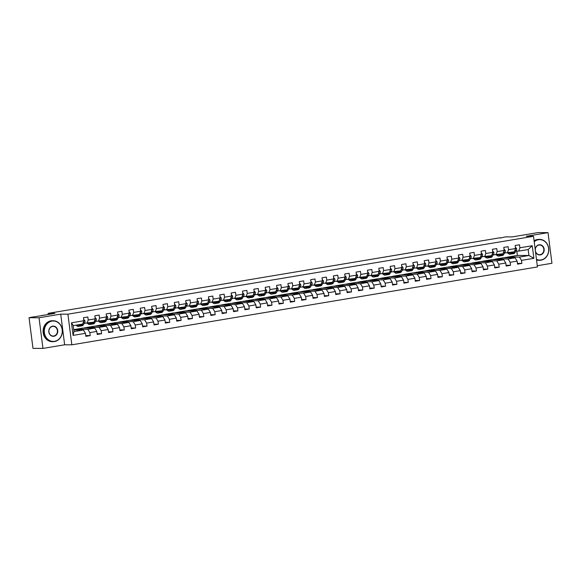 <?xml version="1.0" encoding="UTF-8"?>
<svg xmlns="http://www.w3.org/2000/svg" width="581" height="581" viewBox="0 0 581 581"><rect width="100%" height="100%" fill="white"/><g stroke="black" fill="none" stroke-linecap="round" stroke-linejoin="round"><path stroke-width="0.87" d="M537.28 265.735L551.95 263.28L548.021 232.64L538.05 232.582L512.195 236.91L505.412 236.874L500.357 238.065M71.833 344.823L537.432 266.948L533.511 236.3L67.912 314.176L71.833 344.823L64.651 344.787L60.729 314.139L39.029 317.771L42.95 348.418L64.651 344.787M42.95 348.418L32.979 348.36L29.05 317.72L54.897 313.399L48.114 313.362L48.259 314.51M39.029 317.771L29.05 317.72M504.025 257.746L517.366 255.429L528.942 255.487L528.18 249.525L518.71 251.108L519.886 247.804L519.494 244.783L515.129 245.509L515.514 248.53L508.52 249.699L508.135 246.678L503.763 247.412L504.155 250.433L497.162 251.602L496.777 248.581L492.405 249.307L492.797 252.336L485.803 253.505L485.418 250.476L481.046 251.21L481.431 254.231L474.445 255.4L474.06 252.379L469.688 253.113L470.073 256.134L463.086 257.303L462.694 254.282L458.329 255.008L458.714 258.037L451.727 259.206L451.335 256.177L446.971 256.911L447.355 259.932L440.362 261.101L439.977 258.08L435.612 258.814L435.997 261.835L429.003 263.004L428.618 259.983L424.246 260.709L424.638 263.73L417.645 264.9L417.26 261.878L412.888 262.612L413.28 265.633L406.286 266.802L405.901 263.781L401.529 264.508L401.914 267.536L394.927 268.705L394.543 265.677L390.171 266.41L390.555 269.431L383.569 270.601L383.177 267.58L378.812 268.313L379.197 271.334L372.21 272.504L371.818 269.482L367.453 270.209L367.838 273.237L360.845 274.406L360.46 271.378L356.095 272.111L356.48 275.133L349.486 276.302L349.101 273.281L344.729 274.014L345.121 277.035L338.127 278.205L337.743 275.183L333.371 275.91L333.763 278.931L326.769 280.1L326.384 277.079L322.012 277.812L322.397 280.834L315.41 282.003L315.025 278.982L310.653 279.708L311.038 282.736L304.052 283.906L303.66 280.877L299.295 281.611L299.68 284.632L292.693 285.801L292.301 282.78L287.936 283.513L288.321 286.535L281.327 287.704L280.943 284.683L276.578 285.409L276.963 288.43L269.969 289.599L269.584 286.578L265.212 287.312L265.604 290.333L258.61 291.502L258.225 288.481L253.853 289.207L254.246 292.236L247.252 293.405L246.867 290.377L242.495 291.11L242.88 294.131L235.893 295.301L235.508 292.279L231.136 293.013L231.521 296.034L224.535 297.203L224.143 294.182L219.778 294.908L220.163 297.937L213.176 299.106L212.784 296.078L208.419 296.811L208.804 299.832L201.81 301.002L201.425 297.98L197.061 298.714L197.446 301.735L190.452 302.904L190.067 299.883L185.695 300.609L186.087 303.631L179.093 304.8L178.708 301.779L174.336 302.512L174.728 305.533L167.735 306.703L167.35 303.681L162.978 304.408L163.363 307.436L156.376 308.605L155.991 305.577L151.619 306.31L152.004 309.332L145.018 310.501L144.625 307.48L140.261 308.213L140.646 311.234L133.659 312.404L133.267 309.382L128.902 310.109L129.287 313.137L122.293 314.306L121.908 311.278L117.544 312.012L117.928 315.033L110.935 316.202L110.55 313.181L106.178 313.914L106.57 316.935L99.576 318.105L99.191 315.084L94.819 315.81L95.211 318.831L88.218 320L87.833 316.979L83.461 317.713L83.846 320.734L71.47 322.804L73.083 335.397L73.976 331.584L83.439 330.001L73.765 329.95M519.886 247.804L532.261 245.734L533.874 258.32L521.498 260.39L521.883 263.411L517.417 263.389M73.083 335.397L85.458 333.32L85.85 336.348L90.215 335.615L89.83 332.593L96.824 331.424L97.209 334.445L101.581 333.712L101.188 330.691L108.182 329.521L108.567 332.543L112.939 331.816L112.547 328.795L119.541 327.626L119.926 330.647L124.298 329.914L123.906 326.892L130.899 325.723L131.284 328.744L135.656 328.018L135.271 324.99L142.258 323.82L142.65 326.849L147.015 326.115L146.63 323.094L153.616 321.925L154.009 324.946L158.373 324.213L157.988 321.191L164.975 320.022L165.367 323.043L169.732 322.317L169.347 319.289L176.341 318.119L176.726 321.148L181.098 320.414L180.706 317.393L187.699 316.224L188.084 319.245L192.456 318.511L192.064 315.49L199.058 314.321L199.443 317.342L203.815 316.616L203.423 313.595L210.416 312.425L210.801 315.447L215.173 314.713L214.788 311.692L221.775 310.523L222.167 313.544L226.532 312.818L226.147 309.789L233.134 308.62L233.526 311.648L237.89 310.915L237.506 307.894L244.492 306.724L244.884 309.746L249.249 309.012L248.864 305.991L255.858 304.822L256.243 307.843L260.615 307.117L260.223 304.088L267.216 302.926L267.601 305.947L271.973 305.214L271.581 302.193L278.575 301.023L278.96 304.045L283.332 303.311L282.947 300.29L289.934 299.121L290.318 302.149L294.69 301.416L294.306 298.394L301.292 297.225L301.684 300.246L306.049 299.513L305.664 296.492L312.651 295.322L313.043 298.344L317.408 297.617L317.023 294.589L324.009 293.42L324.401 296.448L328.766 295.714L328.381 292.693L335.375 291.524L335.76 294.545L340.132 293.812L339.74 290.79L346.734 289.621L347.118 292.642L351.49 291.916L351.098 288.895L358.092 287.726L358.477 290.747L362.849 290.013L362.464 286.992L369.451 285.823L369.836 288.844L374.208 288.118L373.823 285.089L380.809 283.92L381.201 286.949L385.566 286.215L385.181 283.194L392.168 282.025L392.56 285.046L396.925 284.312L396.54 281.291L403.534 280.122L403.918 283.143L408.283 282.417L407.898 279.388L414.892 278.219L415.277 281.248L419.649 280.514L419.257 277.493L426.251 276.324L426.636 279.345L431.008 278.611L430.615 275.59L437.609 274.421L437.994 277.442L442.366 276.716L441.981 273.695L448.968 272.525L449.353 275.547L453.725 274.813L453.34 271.792L460.326 270.623L460.718 273.644L465.083 272.917L464.698 269.889L471.685 268.72L472.077 271.748L476.442 271.015L476.057 267.994L483.051 266.824L483.436 269.845L487.8 269.112L487.415 266.091L494.409 264.921L494.794 267.943L499.166 267.216L498.774 264.188L505.768 263.019L506.153 266.047L510.525 265.314L510.133 262.292L517.126 261.123L517.511 264.144L521.883 263.411M48.114 313.362L500.314 237.723M515.514 248.53L514.345 251.834L504.577 252.996M503.531 257.739L515.107 257.804L508.114 258.973L496.544 258.908L503.531 257.739M507.351 253.004L508.52 249.699M517.126 261.123L515.107 257.804M510.133 262.292L508.114 258.973M504.155 250.433L502.979 253.737L493.218 254.892M492.172 259.642L503.749 259.7L496.755 260.869L485.179 260.811L492.172 259.642M495.992 254.906L497.162 251.602M505.768 263.019L503.749 259.7M498.774 264.188L496.755 260.869M492.797 252.336L491.62 255.64L481.852 256.795M480.814 261.544L492.383 261.603L485.396 262.772L473.82 262.714L480.814 261.544M484.634 256.809L485.803 253.505M494.409 264.921L492.383 261.603M487.415 266.091L485.396 262.772M481.431 254.231L480.262 257.536L470.494 258.69M469.455 263.44L481.024 263.498L474.038 264.667L462.461 264.609L469.455 263.44M473.275 258.705L474.445 255.4M483.051 266.824L481.024 263.498M476.057 267.994L474.038 264.667M470.073 256.134L468.903 259.438L459.135 260.593M458.097 265.343L469.666 265.401L462.679 266.57L451.103 266.512L458.097 265.343M461.91 260.608L463.086 257.303M471.685 268.72L469.666 265.401M464.698 269.889L462.679 266.57M458.714 258.037L457.545 261.341L447.777 262.496M446.731 267.238L458.307 267.304L451.314 268.473L439.744 268.407L446.731 267.238M450.551 262.51L451.727 259.206M460.326 270.623L458.307 267.304M453.34 271.792L451.314 268.473M447.355 259.932L446.186 263.237L436.418 264.391M435.372 269.141L446.949 269.199L439.955 270.368L428.386 270.31L435.372 269.141M439.192 264.406L440.362 261.101M448.968 272.525L446.949 269.199M441.981 273.695L439.955 270.368M435.997 261.835L434.828 265.139L425.06 266.294M424.014 271.044L435.59 271.102L428.596 272.271L417.027 272.213L424.014 271.044M427.834 266.309L429.003 263.004M437.609 274.421L435.59 271.102M430.615 275.59L428.596 272.271M424.638 263.73L423.462 267.035L413.701 268.19M412.655 272.939L424.232 273.005L417.238 274.174L405.661 274.109L412.655 272.939M416.475 268.204L417.645 264.9M426.251 276.324L424.232 273.005M419.257 277.493L417.238 274.174M413.28 265.633L412.103 268.938L402.335 270.092M401.297 274.842L412.866 274.9L405.879 276.069L394.303 276.011L401.297 274.842M405.117 270.107L406.286 266.802M414.892 278.219L412.866 274.9M407.898 279.388L405.879 276.069M401.914 267.536L400.745 270.84L390.977 271.995M389.938 276.745L401.507 276.803L394.521 277.972L382.944 277.914L389.938 276.745M393.758 272.01L394.927 268.705M403.534 280.122L401.507 276.803M396.54 281.291L394.521 277.972M390.555 269.431L389.386 272.736L379.618 273.891M378.58 278.64L390.149 278.698L383.162 279.868L371.586 279.81L378.58 278.64M382.392 273.905L383.569 270.601M392.168 282.025L390.149 278.698M385.181 283.194L383.162 279.868M379.197 271.334L378.028 274.639L368.26 275.793M367.214 280.543L378.79 280.601L371.796 281.77L360.227 281.712L367.214 280.543M371.034 275.808L372.21 272.504M380.809 283.92L378.79 280.601M373.823 285.089L371.796 281.77M367.838 273.237L366.669 276.541L356.901 277.696M355.855 282.439L367.432 282.504L360.438 283.673L348.869 283.608L355.855 282.439M359.675 277.711L360.845 274.406M369.451 285.823L367.432 282.504M362.464 286.992L360.438 283.673M356.48 275.133L355.311 278.437L345.542 279.592M344.497 284.341L356.073 284.399L349.079 285.569L337.51 285.511L344.497 284.341M348.317 279.606L349.486 276.302M358.092 287.726L356.073 284.399M351.098 288.895L349.079 285.569M345.121 277.035L343.945 280.34L334.184 281.495M333.138 286.244L344.715 286.302L337.721 287.472L326.144 287.413L333.138 286.244M336.958 281.509L338.127 278.205M346.734 289.621L344.715 286.302M339.74 290.79L337.721 287.472M333.763 278.931L332.586 282.235L322.818 283.39M321.78 288.14L333.349 288.198L326.362 289.367L314.786 289.309L321.78 288.14M325.6 283.405L326.769 280.1M335.375 291.524L333.349 288.198M328.381 292.693L326.362 289.367M322.397 280.834L321.228 284.138L311.46 285.293M310.421 290.042L321.99 290.101L315.004 291.27L303.427 291.212L310.421 290.042M314.241 285.307L315.41 282.003M324.009 293.42L321.99 290.101M317.023 294.589L315.004 291.27M311.038 282.736L309.869 286.041L300.101 287.196M299.062 291.945L310.632 292.003L303.645 293.173L292.069 293.115L299.062 291.945M302.875 287.21L304.052 283.906M312.651 295.322L310.632 292.003M305.664 296.492L303.645 293.173M299.68 284.632L298.511 287.936L288.742 289.091M287.697 293.841L299.273 293.899L292.279 295.068L280.71 295.01L287.697 293.841M291.517 289.106L292.693 285.801M301.292 297.225L299.273 293.899M294.306 298.394L292.279 295.068M288.321 286.535L287.152 289.839L277.384 290.994M276.338 295.744L287.915 295.802L280.921 296.971L269.352 296.913L276.338 295.744M280.158 291.008L281.327 287.704M289.934 299.121L287.915 295.802M282.947 300.29L280.921 296.971M276.963 288.43L275.793 291.742L266.025 292.897M264.98 297.639L276.556 297.704L269.562 298.874L257.993 298.808L264.98 297.639M268.8 292.911L269.969 289.599M278.575 301.023L276.556 297.704M271.581 302.193L269.562 298.874M265.604 290.333L264.428 293.637L254.66 294.792M253.621 299.542L265.197 299.6L258.204 300.769L246.627 300.711L253.621 299.542M257.441 294.807L258.61 291.502M267.216 302.926L265.197 299.6M260.223 304.088L258.204 300.769M254.246 292.236L253.069 295.54L243.301 296.695M242.262 301.445L253.832 301.503L246.845 302.672L235.269 302.614L242.262 301.445M246.083 296.709L247.252 293.405M255.858 304.822L253.832 301.503M248.864 305.991L246.845 302.672M242.88 294.131L241.711 297.436L231.942 298.59M230.904 303.34L242.473 303.398L235.487 304.567L223.91 304.509L230.904 303.34M234.724 298.605L235.893 295.301M244.492 306.724L242.473 303.398M237.506 307.894L235.487 304.567M231.521 296.034L230.352 299.338L220.584 300.493M219.545 305.243L231.115 305.301L224.128 306.47L212.552 306.412L219.545 305.243M223.358 300.508L224.535 297.203M233.134 308.62L231.115 305.301M226.147 309.789L224.128 306.47M220.163 297.937L218.993 301.241L209.225 302.396M208.18 307.138L219.756 307.204L212.762 308.373L201.193 308.308L208.18 307.138M212 302.41L213.176 299.106M221.775 310.523L219.756 307.204M214.788 311.692L212.762 308.373M208.804 299.832L207.635 303.137L197.867 304.291M196.821 309.041L208.397 309.099L201.404 310.269L189.834 310.21L196.821 309.041M200.641 304.306L201.81 301.002M210.416 312.425L208.397 309.099M203.423 313.595L201.404 310.269M197.446 301.735L196.269 305.04L186.508 306.194M185.462 310.944L197.039 311.002L190.045 312.171L178.476 312.113L185.462 310.944M189.283 306.209L190.452 302.904M199.058 314.321L197.039 311.002M192.064 315.49L190.045 312.171M186.087 303.631L184.911 306.935L175.142 308.097M174.104 312.839L185.68 312.905L178.687 314.074L167.11 314.009L174.104 312.839M177.924 308.104L179.093 304.8M187.699 316.224L185.68 312.905M180.706 317.393L178.687 314.074M174.728 305.533L173.552 308.838L163.784 309.993M162.745 314.742L174.315 314.8L167.328 315.97L155.752 315.911L162.745 314.742M166.565 310.007L167.735 306.703M176.341 318.119L174.315 314.8M169.347 319.289L167.328 315.97M163.363 307.436L162.193 310.741L152.425 311.895M151.387 316.645L162.956 316.703L155.969 317.872L144.393 317.814L151.387 316.645M155.207 311.91L156.376 308.605M164.975 320.022L162.956 316.703M157.988 321.191L155.969 317.872M152.004 309.332L150.835 312.636L141.067 313.791M140.028 318.541L151.597 318.599L144.611 319.768L133.034 319.71L140.028 318.541M143.841 313.805L145.018 310.501M153.616 321.925L151.597 318.599M146.63 323.094L144.611 319.768M140.646 311.234L139.476 314.539L129.708 315.694M128.662 320.443L140.239 320.501L133.245 321.671L121.676 321.613L128.662 320.443M132.483 315.708L133.659 312.404M142.258 323.82L140.239 320.501M135.271 324.99L133.245 321.671M129.287 313.137L128.118 316.442L118.35 317.596M117.304 322.339L128.88 322.404L121.887 323.573L110.317 323.508L117.304 322.339M121.124 317.611L122.293 314.306M130.899 325.723L128.88 322.404M123.906 326.892L121.887 323.573M117.928 315.033L116.752 318.337L106.991 319.492M105.945 324.242L117.522 324.3L110.528 325.469L98.959 325.411L105.945 324.242M109.765 319.506L110.935 316.202M119.541 327.626L117.522 324.3M112.547 328.795L110.528 325.469M106.57 316.935L105.393 320.24L95.625 321.395M94.587 326.144L106.163 326.202L99.169 327.372L87.593 327.314L94.587 326.144M98.407 321.409L99.576 318.105M108.182 329.521L106.163 326.202M101.188 330.691L99.169 327.372M95.211 318.831L94.035 322.135L84.267 323.29M83.228 328.04L94.797 328.105L87.811 329.274L76.234 329.209L83.228 328.04M87.048 323.305L88.218 320M96.824 331.424L94.797 328.105M89.83 332.593L87.811 329.274M83.846 320.734L82.676 324.038L73.213 325.621L71.47 322.804M85.458 333.32L83.439 330.001M60.729 314.139L67.912 314.176M548.021 232.64L526.328 236.264L533.511 236.3M73.213 325.621L73.976 331.584M518.71 251.108L515.935 251.094M517.366 255.429L516.814 251.101M507.903 257.013L519.472 257.071L528.942 255.487L533.874 258.32M73.736 329.717L76.234 329.209M83.715 328.047L87.593 327.314M95.081 326.144L98.959 325.411M106.439 324.242L110.317 323.508M117.798 322.346L121.676 321.613M129.156 320.443L133.034 319.71M140.515 318.548L144.393 317.814M151.873 316.645L155.752 315.911M163.232 314.742L167.11 314.009M174.598 312.847L178.476 312.113M185.956 310.944L189.834 310.21M197.315 309.041L201.193 308.308M208.673 307.146L212.552 306.412M220.032 305.243L223.91 304.509M231.391 303.347L235.269 302.614M242.749 301.445L246.627 300.711M254.115 299.542L257.993 298.808M265.473 297.646L269.352 296.913M276.832 295.744L280.71 295.01M288.191 293.841L292.069 293.115M299.549 291.945L303.427 291.212M310.908 290.042L314.786 289.309M322.266 288.147L326.144 287.413M333.632 286.244L337.51 285.511M344.991 284.341L348.869 283.608M356.349 282.446L360.227 281.712M367.708 280.543L371.586 279.81M379.066 278.648L382.944 277.914M390.425 276.745L394.303 276.011M401.783 274.842L405.661 274.109M413.149 272.947L417.027 272.213M424.508 271.044L428.386 270.31M435.866 269.141L439.744 268.407M447.225 267.245L451.103 266.512M458.583 265.343L462.461 264.609M469.942 263.447L473.82 262.714M481.3 261.544L485.179 260.811M492.666 259.642L496.544 258.908M528.18 249.525L532.261 245.734M521.498 260.39L519.472 257.071M79.328 329.979L79.241 329.311L76.249 329.296M90.215 335.615L85.748 335.593M75.348 329.957L79.241 329.311M86.707 328.062L90.6 327.408L87.608 327.393M90.687 328.083L90.6 327.408M101.581 333.712L97.114 333.69M98.073 326.159L101.958 325.513L98.966 325.491M102.045 326.181L101.958 325.513M112.939 331.816L108.473 331.795M109.431 324.263L113.317 323.61L110.325 323.595M113.404 324.278L113.317 323.61M124.298 329.914L119.831 329.892M120.79 322.361L124.675 321.707L121.683 321.692M124.762 322.382L124.675 321.707M135.656 328.018L131.19 327.989M132.148 320.458L136.041 319.811L133.042 319.797M136.121 320.48L136.041 319.811M147.015 326.115L142.548 326.094M143.507 318.562L147.4 317.909L144.408 317.894M147.487 318.577L147.4 317.909M158.373 324.213L153.907 324.191M154.866 316.66L158.758 316.006L155.766 315.991M158.845 316.681L158.758 316.006M169.732 322.317L165.265 322.295M166.231 314.757L170.117 314.11L167.125 314.096M170.204 314.779L170.117 314.11M181.098 320.414L176.631 320.392M177.59 312.861L181.475 312.208L178.483 312.193M181.562 312.883L181.475 312.208M192.456 318.511L187.99 318.49M188.948 310.958L192.834 310.312L189.842 310.298M192.921 310.98L192.834 310.312M203.815 316.616L199.348 316.594M200.307 309.063L204.192 308.409L201.2 308.395M204.28 309.077L204.192 308.409M215.173 314.713L210.707 314.691M211.666 307.16L215.558 306.507L212.559 306.492M215.638 307.182L215.558 306.507M226.532 312.818L222.065 312.789M223.024 305.257L226.917 304.611L223.925 304.597M227.004 305.279L226.917 304.611M237.89 310.915L233.424 310.893M234.383 303.362L238.275 302.708L235.283 302.694M238.363 303.384L238.275 302.708M249.249 309.012L244.79 308.99M245.748 301.459L249.634 300.813L246.642 300.791M249.721 301.481L249.634 300.813M260.615 307.117L256.148 307.095M257.107 299.556L260.992 298.91L258 298.895M261.08 299.578L260.992 298.91M271.973 305.214L267.507 305.192M268.466 297.661L272.351 297.007L269.359 296.993M272.438 297.683L272.351 297.007M283.332 303.311L278.865 303.289M279.824 295.758L283.71 295.112L280.717 295.097M283.797 295.78L283.71 295.112M294.69 301.416L290.224 301.394M291.183 293.863L295.075 293.209L292.076 293.194M295.155 293.877L295.075 293.209M306.049 299.513L301.583 299.491M302.541 291.96L306.434 291.306L303.442 291.292M306.521 291.982L306.434 291.306M317.408 297.617L312.941 297.588M313.9 290.057L317.792 289.411L314.8 289.396M317.88 290.079L317.792 289.411M328.766 295.714L324.307 295.693M325.266 288.161L329.151 287.508L326.159 287.493M329.238 288.183L329.151 287.508M340.132 293.812L335.665 293.79M336.624 286.259L340.51 285.612L337.517 285.591M340.597 286.28L340.51 285.612M351.49 291.916L347.024 291.894M347.983 284.363L351.868 283.71L348.876 283.695M351.955 284.378L351.868 283.71M362.849 290.013L358.383 289.992M359.341 282.46L363.227 281.807L360.235 281.792M363.314 282.482L363.227 281.807M374.208 288.118L369.741 288.089M370.7 280.558L374.592 279.911L371.593 279.897M374.672 280.579L374.592 279.911M385.566 286.215L381.1 286.193M382.058 278.662L385.951 278.008L382.959 277.994M386.038 278.677L385.951 278.008M396.925 284.312L392.458 284.291M393.417 276.759L397.31 276.106L394.317 276.091M397.397 276.781L397.31 276.106M408.283 282.417L403.824 282.395M404.783 274.857L408.668 274.21L405.676 274.196M408.755 274.878L408.668 274.21M419.649 280.514L415.183 280.492M416.141 272.961L420.027 272.307L417.035 272.293M420.114 272.983L420.027 272.307M431.008 278.611L426.541 278.589M427.5 271.058L431.385 270.412L428.393 270.39M431.472 271.08L431.385 270.412M442.366 276.716L437.9 276.694M438.858 269.163L442.744 268.509L439.752 268.495M442.831 269.177L442.744 268.509M453.725 274.813L449.258 274.791M450.217 267.26L454.11 266.606L451.117 266.592M454.189 267.282L454.11 266.606M465.083 272.917L460.617 272.888M461.575 265.357L465.468 264.711L462.476 264.696M465.555 265.379L465.468 264.711M476.442 271.015L471.975 270.993M472.934 263.462L476.827 262.808L473.835 262.794M476.914 263.483L476.827 262.808M487.8 269.112L483.341 269.09M484.3 261.559L488.185 260.913L485.193 260.891M488.272 261.581L488.185 260.913M499.166 267.216L494.7 267.195M495.658 259.656L499.544 259.01L496.552 258.995M499.631 259.678L499.544 259.01M510.525 265.314L506.058 265.292M507.017 257.761L510.902 257.107L507.91 257.092M510.989 257.782L510.902 257.107M79.241 324.612A5.316 2.506 80.5 0 1 78.239 325.345A5.316 2.506 80.5 0 1 77.048 324.982M31.091 317.379L30.473 317.48M80.301 324.438L79.713 325.404A6.406 3.021 80.5 0 1 78.413 326.413A6.406 3.021 80.5 0 1 76.155 325.128M83.664 319.318L84.949 320.792A2.215 1.046 80.5 0 1 84.703 322.586L83.352 324.794A6.406 3.021 80.5 0 1 82.059 325.81L80.672 326.035A6.406 3.021 -99.5 0 0 81.972 325.026L82.56 324.06M34.737 316.768L30.459 317.379M81.689 324.205L81.093 325.171A6.406 3.021 80.5 0 1 79.8 326.188L78.413 326.413M78.428 324.75A5.316 2.506 -99.5 0 0 78.893 325.019M80.229 326.043A6.406 3.021 -99.5 0 0 80.672 326.035M82.822 323.632L83.315 322.818A2.215 1.046 -99.5 0 0 83.591 321.649L83.577 321.504M51.978 321.104A10.211 8.976 90.3 0 0 44.388 332.695A10.211 8.976 90.3 0 0 54.57 341.316A10.211 8.976 90.3 0 0 62.16 329.725A10.211 8.976 90.3 0 0 51.978 321.104M54.483 341.563A10.465 9.202 -89.7 0 1 53.103 341.672A10.465 9.202 -89.7 0 1 43.982 331.947A10.465 9.202 -89.7 0 1 51.825 320.857A10.465 9.202 -89.7 0 1 53.205 320.748A10.465 9.202 -89.7 0 1 62.334 330.473A10.465 9.202 -89.7 0 1 54.483 341.563M52.624 326.159A5.106 4.488 -89.7 0 1 57.715 330.466A5.106 4.488 -89.7 0 1 53.924 336.261A5.106 4.488 -89.7 0 1 48.833 331.954A5.106 4.488 -89.7 0 1 52.624 326.159M53.772 336.014A4.859 4.27 90.3 0 0 57.41 330.865A4.859 4.27 90.3 0 0 53.176 326.355A4.859 4.27 90.3 0 0 52.537 326.406A4.859 4.27 90.3 0 0 48.898 331.555A4.859 4.27 90.3 0 0 53.132 336.065A4.859 4.27 90.3 0 0 53.772 336.014M53.103 341.672L52.225 341.672A10.465 9.202 -89.7 0 1 43.103 331.947A10.465 9.202 -89.7 0 1 50.954 320.85A10.465 9.202 -89.7 0 1 52.334 320.741L53.205 320.748M536.466 259.38A10.211 8.976 90.3 0 0 540.991 259.954A10.211 8.976 90.3 0 0 548.58 248.363A10.211 8.976 90.3 0 0 538.405 239.75A10.211 8.976 90.3 0 0 534.208 241.776M534.164 241.398A10.465 9.202 -89.7 0 1 538.253 239.495A10.465 9.202 -89.7 0 1 539.633 239.387A10.465 9.202 -89.7 0 1 548.755 249.111A10.465 9.202 -89.7 0 1 540.904 260.201A10.465 9.202 -89.7 0 1 539.524 260.317A10.465 9.202 -89.7 0 1 536.51 259.722M535.217 249.619A5.106 4.488 -89.7 0 1 539.052 244.797A5.106 4.488 -89.7 0 1 544.143 249.111A5.106 4.488 -89.7 0 1 540.345 254.906A5.106 4.488 -89.7 0 1 535.457 251.537M540.192 254.652A4.859 4.27 90.3 0 0 543.838 249.51A4.859 4.27 90.3 0 0 539.604 244.993A4.859 4.27 90.3 0 0 538.965 245.044A4.859 4.27 90.3 0 0 535.319 250.193A4.859 4.27 90.3 0 0 539.553 254.703A4.859 4.27 90.3 0 0 540.192 254.652M539.524 260.317L538.645 260.31A10.465 9.202 -89.7 0 1 536.546 260.019M534.084 240.803A10.465 9.202 -89.7 0 1 537.374 239.495A10.465 9.202 -89.7 0 1 538.754 239.379L539.633 239.387M90.6 322.716A5.316 2.506 80.5 0 1 89.597 323.443A5.316 2.506 80.5 0 1 88.406 323.08M42.449 315.476L41.832 315.585M91.66 322.535L91.072 323.508A6.406 3.021 80.5 0 1 89.779 324.518A6.406 3.021 80.5 0 1 87.513 323.232M95.03 317.415L96.308 318.896A2.215 1.046 80.5 0 1 96.061 320.683L94.71 322.898A6.406 3.021 80.5 0 1 93.418 323.907L92.03 324.14A6.406 3.021 -99.5 0 0 93.33 323.13L93.919 322.157M46.095 314.873L41.817 315.476M93.047 322.302L92.459 323.276A6.406 3.021 80.5 0 1 91.159 324.285L89.779 324.518M89.794 322.847A5.316 2.506 -99.5 0 0 90.251 323.116M91.587 324.14A6.406 3.021 -99.5 0 0 92.03 324.14M94.18 321.729L94.674 320.915A2.215 1.046 -99.5 0 0 94.957 319.746L94.935 319.601M101.965 320.814A5.316 2.506 80.5 0 1 100.956 321.54A5.316 2.506 80.5 0 1 99.765 321.177M103.026 320.632L102.43 321.605A6.406 3.021 80.5 0 1 101.138 322.615A6.406 3.021 80.5 0 1 98.872 321.329M106.388 315.519L107.667 316.994A2.215 1.046 80.5 0 1 107.42 318.787L106.076 320.995A6.406 3.021 80.5 0 1 104.776 322.005L103.396 322.237A6.406 3.021 -99.5 0 0 104.689 321.228L105.277 320.254M104.406 320.407L103.817 321.373A6.406 3.021 80.5 0 1 102.517 322.382L101.138 322.615M101.152 320.952A5.316 2.506 -99.5 0 0 101.61 321.22M102.946 322.244A6.406 3.021 -99.5 0 0 103.396 322.237M105.539 319.833L106.032 319.02A2.215 1.046 -99.5 0 0 106.316 317.843L106.294 317.705M113.324 318.911A5.316 2.506 80.5 0 1 112.315 319.644A5.316 2.506 80.5 0 1 111.124 319.281M114.384 318.737L113.789 319.703A6.406 3.021 80.5 0 1 112.496 320.719A6.406 3.021 80.5 0 1 110.23 319.427M117.747 313.617L119.025 315.091A2.215 1.046 80.5 0 1 118.778 316.885L117.435 319.1A6.406 3.021 80.5 0 1 116.135 320.109L114.755 320.342A6.406 3.021 -99.5 0 0 116.047 319.325L116.643 318.359M115.764 318.504L115.176 319.477A6.406 3.021 80.5 0 1 113.876 320.487L112.496 320.719M112.511 319.049A5.316 2.506 -99.5 0 0 112.975 319.318M114.304 320.342A6.406 3.021 -99.5 0 0 114.755 320.342M116.897 317.93L117.398 317.117A2.215 1.046 -99.5 0 0 117.674 315.948L117.652 315.803M124.683 317.015A5.316 2.506 80.5 0 1 123.673 317.742A5.316 2.506 80.5 0 1 122.482 317.379M125.743 316.834L125.155 317.807A6.406 3.021 80.5 0 1 123.855 318.816A6.406 3.021 80.5 0 1 121.596 317.531M129.105 311.714L130.384 313.195A2.215 1.046 80.5 0 1 130.137 314.982L128.793 317.197A6.406 3.021 80.5 0 1 127.493 318.206L126.113 318.439A6.406 3.021 -99.5 0 0 127.406 317.429L128.002 316.456M127.123 316.601L126.535 317.575A6.406 3.021 80.5 0 1 125.242 318.584L123.855 318.816M123.869 317.146A5.316 2.506 -99.5 0 0 124.334 317.415M125.663 318.446A6.406 3.021 -99.5 0 0 126.113 318.439M128.263 316.028L128.757 315.214A2.215 1.046 -99.5 0 0 129.033 314.045L129.011 313.9M136.041 315.113A5.316 2.506 80.5 0 1 135.032 315.846A5.316 2.506 80.5 0 1 133.848 315.483M137.101 314.938L136.513 315.904A6.406 3.021 80.5 0 1 135.213 316.914A6.406 3.021 80.5 0 1 132.955 315.628M140.464 309.818L141.742 311.293A2.215 1.046 80.5 0 1 141.495 313.086L140.152 315.294A6.406 3.021 80.5 0 1 138.852 316.304L137.472 316.536A6.406 3.021 -99.5 0 0 138.772 315.527L139.36 314.561M138.489 314.706L137.893 315.672A6.406 3.021 80.5 0 1 136.6 316.681L135.213 316.914M135.228 315.251A5.316 2.506 -99.5 0 0 135.693 315.519M137.022 316.543A6.406 3.021 -99.5 0 0 137.472 316.536M139.622 314.132L140.115 313.319A2.215 1.046 -99.5 0 0 140.391 312.15L140.377 312.004M147.4 313.21A5.316 2.506 80.5 0 1 146.397 313.943A5.316 2.506 80.5 0 1 145.206 313.58M148.46 313.036L147.872 314.009A6.406 3.021 80.5 0 1 146.572 315.018A6.406 3.021 80.5 0 1 144.313 313.733M151.823 307.915L153.108 309.397A2.215 1.046 80.5 0 1 152.861 311.184L151.51 313.399A6.406 3.021 80.5 0 1 150.218 314.408L148.83 314.641A6.406 3.021 -99.5 0 0 150.13 313.631L150.719 312.658M149.847 312.803L149.252 313.776A6.406 3.021 80.5 0 1 147.959 314.786L146.572 315.018M146.586 313.348A5.316 2.506 -99.5 0 0 147.051 313.617M148.38 314.641A6.406 3.021 -99.5 0 0 148.83 314.641M150.98 312.229L151.474 311.416A2.215 1.046 -99.5 0 0 151.75 310.247L151.735 310.101M158.758 311.314A5.316 2.506 80.5 0 1 157.756 312.041A5.316 2.506 80.5 0 1 156.565 311.677M159.819 311.133L159.23 312.106A6.406 3.021 80.5 0 1 157.93 313.115A6.406 3.021 80.5 0 1 155.672 311.83M163.181 306.02L164.467 307.494A2.215 1.046 80.5 0 1 164.22 309.288L162.869 311.496A6.406 3.021 80.5 0 1 161.576 312.505L160.189 312.738A6.406 3.021 -99.5 0 0 161.489 311.728L162.077 310.755M161.206 310.9L160.617 311.874A6.406 3.021 80.5 0 1 159.317 312.883L157.93 313.115M157.945 311.452A5.316 2.506 -99.5 0 0 158.41 311.714M159.746 312.745A6.406 3.021 -99.5 0 0 160.189 312.738M162.339 310.334L162.833 309.513A2.215 1.046 -99.5 0 0 163.108 308.344L163.094 308.206M170.124 309.412A5.316 2.506 80.5 0 1 169.115 310.145A5.316 2.506 80.5 0 1 167.924 309.782M171.177 309.237L170.589 310.203A6.406 3.021 80.5 0 1 169.296 311.213A6.406 3.021 80.5 0 1 167.03 309.927M174.547 304.117L175.825 305.591A2.215 1.046 80.5 0 1 175.578 307.385L174.227 309.6A6.406 3.021 80.5 0 1 172.935 310.61L171.548 310.835A6.406 3.021 -99.5 0 0 172.847 309.826L173.436 308.86M172.564 309.005L171.976 309.978A6.406 3.021 80.5 0 1 170.676 310.988L169.296 311.213M169.311 309.55A5.316 2.506 -99.5 0 0 169.768 309.818M171.104 310.842A6.406 3.021 -99.5 0 0 171.548 310.835M173.697 308.431L174.191 307.618A2.215 1.046 -99.5 0 0 174.474 306.448L174.453 306.303M181.483 307.516A5.316 2.506 80.5 0 1 180.473 308.242A5.316 2.506 80.5 0 1 179.282 307.879M182.543 307.334L181.947 308.308A6.406 3.021 80.5 0 1 180.655 309.317A6.406 3.021 80.5 0 1 178.389 308.032M185.905 302.214L187.184 303.696A2.215 1.046 80.5 0 1 186.937 305.483L185.593 307.698A6.406 3.021 80.5 0 1 184.293 308.707L182.913 308.939A6.406 3.021 -99.5 0 0 184.206 307.93L184.794 306.957M183.923 307.102L183.335 308.075A6.406 3.021 80.5 0 1 182.035 309.085L180.655 309.317M180.669 307.647A5.316 2.506 -99.5 0 0 181.127 307.915M182.463 308.939A6.406 3.021 -99.5 0 0 182.913 308.939M185.056 306.528L185.55 305.715A2.215 1.046 -99.5 0 0 185.833 304.546L185.811 304.4M192.841 305.613A5.316 2.506 80.5 0 1 191.832 306.34A5.316 2.506 80.5 0 1 190.641 305.984M193.901 305.439L193.306 306.405A6.406 3.021 80.5 0 1 192.013 307.414A6.406 3.021 80.5 0 1 189.747 306.129M197.264 300.319L198.542 301.793A2.215 1.046 80.5 0 1 198.295 303.587L196.952 305.795A6.406 3.021 80.5 0 1 195.652 306.804L194.272 307.037A6.406 3.021 -99.5 0 0 195.565 306.027L196.16 305.061M195.281 305.207L194.693 306.172A6.406 3.021 80.5 0 1 193.393 307.182L192.013 307.414M192.028 305.751A5.316 2.506 -99.5 0 0 192.493 306.02M193.822 307.044A6.406 3.021 -99.5 0 0 194.272 307.037M196.414 304.633L196.915 303.819A2.215 1.046 -99.5 0 0 197.191 302.643L197.17 302.505M204.2 303.71A5.316 2.506 80.5 0 1 203.19 304.444A5.316 2.506 80.5 0 1 202.006 304.081M205.26 303.536L204.672 304.509A6.406 3.021 80.5 0 1 203.372 305.519A6.406 3.021 80.5 0 1 201.113 304.226M208.623 298.416L209.901 299.89A2.215 1.046 80.5 0 1 209.654 301.684L208.31 303.899A6.406 3.021 80.5 0 1 207.01 304.909L205.63 305.141A6.406 3.021 -99.5 0 0 206.923 304.132L207.519 303.159M206.64 303.304L206.052 304.277A6.406 3.021 80.5 0 1 204.759 305.286L203.372 305.519M203.386 303.848A5.316 2.506 -99.5 0 0 203.851 304.117M205.18 305.141A6.406 3.021 -99.5 0 0 205.63 305.141M207.78 302.73L208.274 301.917A2.215 1.046 -99.5 0 0 208.55 300.747L208.528 300.602M215.558 301.815A5.316 2.506 80.5 0 1 214.549 302.541A5.316 2.506 80.5 0 1 213.365 302.178M216.619 301.633L216.03 302.607A6.406 3.021 80.5 0 1 214.73 303.616A6.406 3.021 80.5 0 1 212.472 302.331M219.981 296.513L221.267 297.995A2.215 1.046 80.5 0 1 221.012 299.789L219.669 301.997A6.406 3.021 80.5 0 1 218.369 303.006L216.989 303.238A6.406 3.021 -99.5 0 0 218.289 302.229L218.877 301.256M218.006 301.401L217.41 302.374A6.406 3.021 80.5 0 1 216.117 303.384L214.73 303.616M214.745 301.946A5.316 2.506 -99.5 0 0 215.21 302.214M216.539 303.246A6.406 3.021 -99.5 0 0 216.989 303.238M219.139 300.827L219.633 300.014A2.215 1.046 -99.5 0 0 219.909 298.845L219.894 298.699M226.917 299.912A5.316 2.506 80.5 0 1 225.915 300.646A5.316 2.506 80.5 0 1 224.724 300.283M227.977 299.738L227.389 300.704A6.406 3.021 80.5 0 1 226.089 301.713A6.406 3.021 80.5 0 1 223.83 300.428M231.34 294.618L232.625 296.092A2.215 1.046 80.5 0 1 232.378 297.886L231.027 300.094A6.406 3.021 80.5 0 1 229.735 301.103L228.348 301.336A6.406 3.021 -99.5 0 0 229.648 300.326L230.236 299.36M229.364 299.505L228.769 300.471A6.406 3.021 80.5 0 1 227.476 301.481L226.089 301.713M226.103 300.05A5.316 2.506 -99.5 0 0 226.568 300.319M227.897 301.343A6.406 3.021 -99.5 0 0 228.348 301.336M230.497 298.932L230.991 298.118A2.215 1.046 -99.5 0 0 231.267 296.949L231.253 296.804M238.275 298.009A5.316 2.506 80.5 0 1 237.273 298.743A5.316 2.506 80.5 0 1 236.082 298.38M239.336 297.835L238.747 298.808A6.406 3.021 80.5 0 1 237.447 299.818A6.406 3.021 80.5 0 1 235.189 298.532M242.698 292.715L243.984 294.197A2.215 1.046 80.5 0 1 243.737 295.983L242.386 298.198A6.406 3.021 80.5 0 1 241.093 299.208L239.706 299.44A6.406 3.021 -99.5 0 0 241.006 298.431L241.594 297.457M240.723 297.603L240.135 298.576A6.406 3.021 80.5 0 1 238.835 299.585L237.447 299.818M237.462 298.147A5.316 2.506 -99.5 0 0 237.927 298.416M239.263 299.44A6.406 3.021 -99.5 0 0 239.706 299.44M241.856 297.029L242.35 296.216A2.215 1.046 -99.5 0 0 242.626 295.046L242.611 294.901M249.641 296.114A5.316 2.506 80.5 0 1 248.632 296.84A5.316 2.506 80.5 0 1 247.441 296.477M250.701 295.932L250.106 296.906A6.406 3.021 80.5 0 1 248.813 297.915A6.406 3.021 80.5 0 1 246.547 296.63M254.064 290.82L255.342 292.294A2.215 1.046 80.5 0 1 255.095 294.088L253.744 296.295A6.406 3.021 80.5 0 1 252.452 297.305L251.065 297.537A6.406 3.021 -99.5 0 0 252.365 296.528L252.953 295.555M252.081 295.707L251.493 296.673A6.406 3.021 80.5 0 1 250.193 297.683L248.813 297.915M248.828 296.252A5.316 2.506 -99.5 0 0 249.285 296.521M250.622 297.545A6.406 3.021 -99.5 0 0 251.065 297.537M253.214 295.133L253.708 294.32A2.215 1.046 -99.5 0 0 253.991 293.144L253.97 293.006M261 294.211A5.316 2.506 80.5 0 1 259.99 294.945A5.316 2.506 80.5 0 1 258.799 294.582M262.06 294.037L261.465 295.003A6.406 3.021 80.5 0 1 260.172 296.012A6.406 3.021 80.5 0 1 257.906 294.727M265.423 288.917L266.701 290.391A2.215 1.046 80.5 0 1 266.454 292.185L265.11 294.4A6.406 3.021 80.5 0 1 263.81 295.409L262.43 295.642A6.406 3.021 -99.5 0 0 263.723 294.625L264.311 293.659M263.44 293.804L262.852 294.778A6.406 3.021 80.5 0 1 261.552 295.787L260.172 296.012M260.186 294.349A5.316 2.506 -99.5 0 0 260.644 294.618M261.98 295.642A6.406 3.021 -99.5 0 0 262.43 295.642M264.573 293.231L265.067 292.417A2.215 1.046 -99.5 0 0 265.35 291.248L265.328 291.103M272.358 292.316A5.316 2.506 80.5 0 1 271.349 293.042A5.316 2.506 80.5 0 1 270.158 292.679M273.419 292.134L272.823 293.107A6.406 3.021 80.5 0 1 271.53 294.117A6.406 3.021 80.5 0 1 269.272 292.831M276.781 287.014L278.059 288.496A2.215 1.046 80.5 0 1 277.812 290.282L276.469 292.497A6.406 3.021 80.5 0 1 275.169 293.507L273.789 293.739A6.406 3.021 -99.5 0 0 275.082 292.73L275.677 291.756M274.798 291.902L274.21 292.875A6.406 3.021 80.5 0 1 272.91 293.884L271.53 294.117M271.545 292.446A5.316 2.506 -99.5 0 0 272.01 292.715M273.339 293.746A6.406 3.021 -99.5 0 0 273.789 293.739M275.931 291.328L276.433 290.515A2.215 1.046 -99.5 0 0 276.709 289.345L276.687 289.2M283.717 290.413A5.316 2.506 80.5 0 1 282.707 291.139A5.316 2.506 80.5 0 1 281.524 290.783M284.777 290.239L284.189 291.204A6.406 3.021 80.5 0 1 282.889 292.214A6.406 3.021 80.5 0 1 280.63 290.928M288.14 285.118L289.418 286.593A2.215 1.046 80.5 0 1 289.171 288.387L287.827 290.594A6.406 3.021 80.5 0 1 286.527 291.604L285.148 291.836A6.406 3.021 -99.5 0 0 286.44 290.827L287.036 289.861M286.157 290.006L285.569 290.972A6.406 3.021 80.5 0 1 284.276 291.982L282.889 292.214M282.903 290.551A5.316 2.506 -99.5 0 0 283.368 290.82M284.697 291.844A6.406 3.021 -99.5 0 0 285.148 291.836M287.297 289.432L287.791 288.619A2.215 1.046 -99.5 0 0 288.067 287.442L288.045 287.305M295.075 288.51A5.316 2.506 80.5 0 1 294.066 289.244A5.316 2.506 80.5 0 1 292.882 288.88M296.136 288.336L295.547 289.309A6.406 3.021 80.5 0 1 294.247 290.318A6.406 3.021 80.5 0 1 291.989 289.026M299.498 283.216L300.784 284.697A2.215 1.046 80.5 0 1 300.53 286.484L299.186 288.699A6.406 3.021 80.5 0 1 297.893 289.708L296.506 289.941A6.406 3.021 -99.5 0 0 297.806 288.931L298.394 287.958M297.523 288.103L296.927 289.077A6.406 3.021 80.5 0 1 295.635 290.086L294.247 290.318M294.262 288.648A5.316 2.506 -99.5 0 0 294.727 288.917M296.056 289.941A6.406 3.021 -99.5 0 0 296.506 289.941M298.656 287.53L299.15 286.716A2.215 1.046 -99.5 0 0 299.426 285.547L299.411 285.402M306.434 286.615A5.316 2.506 80.5 0 1 305.432 287.341A5.316 2.506 80.5 0 1 304.241 286.978M307.494 286.433L306.906 287.406A6.406 3.021 80.5 0 1 305.606 288.416A6.406 3.021 80.5 0 1 303.347 287.13M310.857 281.313L312.142 282.794A2.215 1.046 80.5 0 1 311.895 284.588L310.544 286.796A6.406 3.021 80.5 0 1 309.252 287.806L307.865 288.038A6.406 3.021 -99.5 0 0 309.165 287.029L309.753 286.055M308.881 286.201L308.286 287.174A6.406 3.021 80.5 0 1 306.993 288.183L305.606 288.416M305.621 286.745A5.316 2.506 -99.5 0 0 306.085 287.014M307.414 288.045A6.406 3.021 -99.5 0 0 307.865 288.038M310.014 285.627L310.508 284.813A2.215 1.046 -99.5 0 0 310.784 283.644L310.77 283.499M317.792 284.712A5.316 2.506 80.5 0 1 316.79 285.445A5.316 2.506 80.5 0 1 315.599 285.082M318.853 284.537L318.265 285.503A6.406 3.021 80.5 0 1 316.965 286.513A6.406 3.021 80.5 0 1 314.706 285.227M322.215 279.417L323.501 280.892A2.215 1.046 80.5 0 1 323.254 282.686L321.903 284.893A6.406 3.021 80.5 0 1 320.61 285.91L319.223 286.135A6.406 3.021 -99.5 0 0 320.523 285.126L321.111 284.16M320.24 284.305L319.652 285.271A6.406 3.021 80.5 0 1 318.352 286.288L316.965 286.513M316.979 284.85A5.316 2.506 -99.5 0 0 317.444 285.118M318.78 286.142A6.406 3.021 -99.5 0 0 319.223 286.135M321.373 283.731L321.867 282.918A2.215 1.046 -99.5 0 0 322.143 281.749L322.128 281.603M329.158 282.809A5.316 2.506 80.5 0 1 328.149 283.543A5.316 2.506 80.5 0 1 326.958 283.179M330.219 282.635L329.623 283.608A6.406 3.021 80.5 0 1 328.33 284.617A6.406 3.021 80.5 0 1 326.064 283.332M333.581 277.515L334.859 278.996A2.215 1.046 80.5 0 1 334.612 280.783L333.269 282.998A6.406 3.021 80.5 0 1 331.969 284.007L330.582 284.24A6.406 3.021 -99.5 0 0 331.882 283.23L332.47 282.257M331.598 282.402L331.01 283.375A6.406 3.021 80.5 0 1 329.71 284.385L328.33 284.617M328.345 282.947A5.316 2.506 -99.5 0 0 328.802 283.216M330.139 284.24A6.406 3.021 -99.5 0 0 330.582 284.24M332.731 281.829L333.225 281.015A2.215 1.046 -99.5 0 0 333.509 279.846L333.487 279.701M340.517 280.913A5.316 2.506 80.5 0 1 339.507 281.64A5.316 2.506 80.5 0 1 338.316 281.277M341.577 280.732L340.982 281.705A6.406 3.021 80.5 0 1 339.689 282.715A6.406 3.021 80.5 0 1 337.423 281.429M344.94 275.619L346.218 277.093A2.215 1.046 80.5 0 1 345.971 278.887L344.627 281.095A6.406 3.021 80.5 0 1 343.327 282.105L341.948 282.337A6.406 3.021 -99.5 0 0 343.24 281.327L343.829 280.354M342.957 280.507L342.369 281.473A6.406 3.021 80.5 0 1 341.069 282.482L339.689 282.715M339.703 281.051A5.316 2.506 -99.5 0 0 340.161 281.32M341.497 282.344A6.406 3.021 -99.5 0 0 341.948 282.337M344.09 279.933L344.591 279.12A2.215 1.046 -99.5 0 0 344.867 277.943L344.845 277.805M351.875 279.011A5.316 2.506 80.5 0 1 350.866 279.744A5.316 2.506 80.5 0 1 349.675 279.381M352.936 278.836L352.34 279.802A6.406 3.021 80.5 0 1 351.047 280.819A6.406 3.021 80.5 0 1 348.789 279.526M356.298 273.716L357.576 275.191A2.215 1.046 80.5 0 1 357.33 276.984L355.986 279.2A6.406 3.021 80.5 0 1 354.686 280.209L353.306 280.441A6.406 3.021 -99.5 0 0 354.599 279.425L355.194 278.459M354.316 278.604L353.727 279.577A6.406 3.021 80.5 0 1 352.427 280.587L351.047 280.819M351.062 279.149A5.316 2.506 -99.5 0 0 351.527 279.417M352.856 280.441A6.406 3.021 -99.5 0 0 353.306 280.441M355.449 278.03L355.95 277.217A2.215 1.046 -99.5 0 0 356.226 276.048L356.204 275.902M363.234 277.115A5.316 2.506 80.5 0 1 362.224 277.841A5.316 2.506 80.5 0 1 361.041 277.478M364.294 276.934L363.706 277.907A6.406 3.021 80.5 0 1 362.406 278.916A6.406 3.021 80.5 0 1 360.147 277.631M367.657 271.814L368.935 273.295A2.215 1.046 80.5 0 1 368.688 275.082L367.345 277.297A6.406 3.021 80.5 0 1 366.045 278.306L364.665 278.539A6.406 3.021 -99.5 0 0 365.957 277.529L366.553 276.556M365.674 276.701L365.086 277.674A6.406 3.021 80.5 0 1 363.793 278.684L362.406 278.916M362.421 277.246A5.316 2.506 -99.5 0 0 362.885 277.515M364.214 278.546A6.406 3.021 -99.5 0 0 364.665 278.539M366.814 276.128L367.308 275.314A2.215 1.046 -99.5 0 0 367.584 274.145L367.562 274M374.592 275.212A5.316 2.506 80.5 0 1 373.583 275.939A5.316 2.506 80.5 0 1 372.399 275.583M375.653 275.038L375.065 276.004A6.406 3.021 80.5 0 1 373.765 277.014A6.406 3.021 80.5 0 1 371.506 275.728M379.015 269.918L380.301 271.392A2.215 1.046 80.5 0 1 380.047 273.186L378.703 275.394A6.406 3.021 80.5 0 1 377.41 276.403L376.023 276.636A6.406 3.021 -99.5 0 0 377.323 275.626L377.911 274.66M377.04 274.806L376.444 275.772A6.406 3.021 80.5 0 1 375.152 276.781L373.765 277.014M373.779 275.35A5.316 2.506 -99.5 0 0 374.244 275.619M375.573 276.643A6.406 3.021 -99.5 0 0 376.023 276.636M378.173 274.232L378.667 273.419A2.215 1.046 -99.5 0 0 378.943 272.249L378.928 272.104M385.951 273.31A5.316 2.506 80.5 0 1 384.949 274.043A5.316 2.506 80.5 0 1 383.758 273.68M387.011 273.135L386.423 274.109A6.406 3.021 80.5 0 1 385.123 275.118A6.406 3.021 80.5 0 1 382.864 273.833M390.374 268.015L391.659 269.497A2.215 1.046 80.5 0 1 391.412 271.283L390.062 273.498A6.406 3.021 80.5 0 1 388.769 274.508L387.382 274.74A6.406 3.021 -99.5 0 0 388.682 273.731L389.27 272.758M388.398 272.903L387.803 273.876A6.406 3.021 80.5 0 1 386.51 274.886L385.123 275.118M385.138 273.448A5.316 2.506 -99.5 0 0 385.602 273.716M386.931 274.74A6.406 3.021 -99.5 0 0 387.382 274.74M389.531 272.329L390.025 271.516A2.215 1.046 -99.5 0 0 390.301 270.347L390.287 270.201M397.31 271.414A5.316 2.506 80.5 0 1 396.307 272.14A5.316 2.506 80.5 0 1 395.116 271.777M398.37 271.233L397.782 272.206A6.406 3.021 80.5 0 1 396.482 273.215A6.406 3.021 80.5 0 1 394.223 271.93M401.732 266.113L403.018 267.594A2.215 1.046 80.5 0 1 402.771 269.388L401.42 271.596A6.406 3.021 80.5 0 1 400.127 272.605L398.74 272.838A6.406 3.021 -99.5 0 0 400.04 271.828L400.629 270.855M399.757 271L399.169 271.973A6.406 3.021 80.5 0 1 397.869 272.983L396.482 273.215M396.496 271.545A5.316 2.506 -99.5 0 0 396.961 271.814M398.297 272.845A6.406 3.021 -99.5 0 0 398.74 272.838M400.89 270.434L401.384 269.613A2.215 1.046 -99.5 0 0 401.667 268.444L401.645 268.299M408.675 269.511A5.316 2.506 80.5 0 1 407.666 270.245A5.316 2.506 80.5 0 1 406.475 269.882M409.736 269.337L409.14 270.303A6.406 3.021 80.5 0 1 407.847 271.312A6.406 3.021 80.5 0 1 405.582 270.027M413.098 264.217L414.376 265.691A2.215 1.046 80.5 0 1 414.13 267.485L412.786 269.693A6.406 3.021 80.5 0 1 411.486 270.71L410.099 270.935A6.406 3.021 -99.5 0 0 411.399 269.925L411.987 268.959M411.116 269.105L410.527 270.071A6.406 3.021 80.5 0 1 409.227 271.087L407.847 271.312M407.862 269.649A5.316 2.506 -99.5 0 0 408.32 269.918M409.656 270.942A6.406 3.021 -99.5 0 0 410.099 270.935M412.249 268.531L412.742 267.718A2.215 1.046 -99.5 0 0 413.026 266.548L413.004 266.403M420.034 267.616A5.316 2.506 80.5 0 1 419.024 268.342A5.316 2.506 80.5 0 1 417.833 267.979M421.094 267.434L420.499 268.407A6.406 3.021 80.5 0 1 419.206 269.417A6.406 3.021 80.5 0 1 416.94 268.131M424.457 262.314L425.735 263.796A2.215 1.046 80.5 0 1 425.488 265.582L424.145 267.797A6.406 3.021 80.5 0 1 422.845 268.807L421.465 269.039A6.406 3.021 -99.5 0 0 422.757 268.03L423.353 267.057M422.474 267.202L421.886 268.175A6.406 3.021 80.5 0 1 420.586 269.185L419.206 269.417M419.221 267.747A5.316 2.506 -99.5 0 0 419.678 268.015M421.014 269.039A6.406 3.021 -99.5 0 0 421.465 269.039M423.607 266.628L424.108 265.815A2.215 1.046 -99.5 0 0 424.384 264.645L424.362 264.5M431.392 265.713A5.316 2.506 80.5 0 1 430.383 266.439A5.316 2.506 80.5 0 1 429.192 266.076M432.453 265.532L431.857 266.505A6.406 3.021 80.5 0 1 430.565 267.514A6.406 3.021 80.5 0 1 428.306 266.229M435.815 260.419L437.094 261.893A2.215 1.046 80.5 0 1 436.847 263.687L435.503 265.895A6.406 3.021 80.5 0 1 434.203 266.904L432.823 267.137A6.406 3.021 -99.5 0 0 434.116 266.127L434.711 265.154M433.833 265.306L433.244 266.272A6.406 3.021 80.5 0 1 431.944 267.282L430.565 267.514M430.579 265.851A5.316 2.506 -99.5 0 0 431.044 266.12M432.373 267.144A6.406 3.021 -99.5 0 0 432.823 267.137M434.966 264.733L435.467 263.919A2.215 1.046 -99.5 0 0 435.743 262.743L435.721 262.605M442.751 263.81A5.316 2.506 80.5 0 1 441.742 264.544A5.316 2.506 80.5 0 1 440.558 264.181M443.811 263.636L443.223 264.602A6.406 3.021 80.5 0 1 441.923 265.619A6.406 3.021 80.5 0 1 439.664 264.326M447.174 258.516L448.452 259.99A2.215 1.046 80.5 0 1 448.205 261.784L446.862 263.999A6.406 3.021 80.5 0 1 445.562 265.009L444.182 265.241A6.406 3.021 -99.5 0 0 445.474 264.224L446.07 263.258M445.191 263.404L444.603 264.377A6.406 3.021 80.5 0 1 443.31 265.386L441.923 265.619M441.938 263.948A5.316 2.506 -99.5 0 0 442.402 264.217M443.731 265.241A6.406 3.021 -99.5 0 0 444.182 265.241M446.331 262.83L446.825 262.016A2.215 1.046 -99.5 0 0 447.101 260.847L447.087 260.702M454.11 261.915A5.316 2.506 80.5 0 1 453.1 262.641A5.316 2.506 80.5 0 1 451.916 262.278M455.17 261.733L454.582 262.706A6.406 3.021 80.5 0 1 453.282 263.716A6.406 3.021 80.5 0 1 451.023 262.43M458.532 256.613L459.818 258.095A2.215 1.046 80.5 0 1 459.564 259.881L458.22 262.096A6.406 3.021 80.5 0 1 456.927 263.106L455.54 263.338A6.406 3.021 -99.5 0 0 456.84 262.329L457.429 261.356M456.557 261.501L455.962 262.474A6.406 3.021 80.5 0 1 454.669 263.483L453.282 263.716M453.296 262.046A5.316 2.506 -99.5 0 0 453.761 262.314M455.09 263.346A6.406 3.021 -99.5 0 0 455.54 263.338M457.69 260.927L458.184 260.114A2.215 1.046 -99.5 0 0 458.46 258.944L458.445 258.799M465.468 260.012A5.316 2.506 80.5 0 1 464.466 260.746A5.316 2.506 80.5 0 1 463.275 260.382M466.528 259.838L465.94 260.804A6.406 3.021 80.5 0 1 464.64 261.813A6.406 3.021 80.5 0 1 462.382 260.528M469.891 254.718L471.176 256.192A2.215 1.046 80.5 0 1 470.93 257.986L469.579 260.194A6.406 3.021 80.5 0 1 468.286 261.203L466.899 261.435A6.406 3.021 -99.5 0 0 468.199 260.426L468.787 259.46M467.916 259.605L467.32 260.571A6.406 3.021 80.5 0 1 466.027 261.581L464.64 261.813M464.655 260.15A5.316 2.506 -99.5 0 0 465.12 260.419M466.449 261.443A6.406 3.021 -99.5 0 0 466.899 261.435M469.049 259.032L469.542 258.218A2.215 1.046 -99.5 0 0 469.818 257.049L469.804 256.904M476.827 258.109A5.316 2.506 80.5 0 1 475.824 258.843A5.316 2.506 80.5 0 1 474.633 258.48M477.887 257.935L477.299 258.908A6.406 3.021 80.5 0 1 475.999 259.918A6.406 3.021 80.5 0 1 473.74 258.632M481.25 252.815L482.535 254.296A2.215 1.046 80.5 0 1 482.288 256.083L480.937 258.298A6.406 3.021 80.5 0 1 479.645 259.308L478.257 259.54A6.406 3.021 -99.5 0 0 479.557 258.53L480.146 257.557M479.274 257.703L478.686 258.676A6.406 3.021 80.5 0 1 477.386 259.685L475.999 259.918M476.013 258.247A5.316 2.506 -99.5 0 0 476.478 258.516M477.814 259.54A6.406 3.021 -99.5 0 0 478.257 259.54M480.407 257.129L480.901 256.315A2.215 1.046 -99.5 0 0 481.184 255.146L481.162 255.001M488.193 256.214A5.316 2.506 80.5 0 1 487.183 256.94A5.316 2.506 80.5 0 1 485.992 256.577M489.253 256.032L488.657 257.005A6.406 3.021 80.5 0 1 487.365 258.015A6.406 3.021 80.5 0 1 485.099 256.729M492.615 250.919L493.894 252.394A2.215 1.046 80.5 0 1 493.647 254.187L492.303 256.395A6.406 3.021 80.5 0 1 491.003 257.405L489.616 257.637A6.406 3.021 -99.5 0 0 490.916 256.628L491.504 255.655M490.633 255.807L490.044 256.773A6.406 3.021 80.5 0 1 488.744 257.782L487.365 258.015M487.379 256.352A5.316 2.506 -99.5 0 0 487.837 256.613M489.173 257.644A6.406 3.021 -99.5 0 0 489.616 257.637M491.766 255.233L492.26 254.413A2.215 1.046 -99.5 0 0 492.543 253.243L492.521 253.105M499.551 254.311A5.316 2.506 80.5 0 1 498.542 255.044A5.316 2.506 80.5 0 1 497.351 254.681M500.611 254.137L500.016 255.103A6.406 3.021 80.5 0 1 498.723 256.112A6.406 3.021 80.5 0 1 496.457 254.827M503.974 249.017L505.252 250.491A2.215 1.046 80.5 0 1 505.005 252.285L503.662 254.5A6.406 3.021 80.5 0 1 502.362 255.509L500.982 255.734A6.406 3.021 -99.5 0 0 502.274 254.725L502.87 253.759M501.991 253.904L501.403 254.877A6.406 3.021 80.5 0 1 500.103 255.887L498.723 256.112M498.738 254.449A5.316 2.506 -99.5 0 0 499.195 254.718M500.531 255.742A6.406 3.021 -99.5 0 0 500.982 255.734M503.124 253.331L503.625 252.517A2.215 1.046 -99.5 0 0 503.901 251.348L503.88 251.203M510.91 252.415A5.316 2.506 80.5 0 1 509.9 253.142A5.316 2.506 80.5 0 1 508.709 252.779M511.97 252.234L511.374 253.207A6.406 3.021 80.5 0 1 510.082 254.217A6.406 3.021 80.5 0 1 507.823 252.931M515.332 247.114L516.611 248.595A2.215 1.046 80.5 0 1 516.364 250.382L515.02 252.597A6.406 3.021 80.5 0 1 513.72 253.606L512.34 253.839A6.406 3.021 -99.5 0 0 513.633 252.829L514.229 251.856M513.35 252.001L512.762 252.975A6.406 3.021 80.5 0 1 511.462 253.984L510.082 254.217M510.096 252.546A5.316 2.506 -99.5 0 0 510.561 252.815M511.89 253.839A6.406 3.021 -99.5 0 0 512.34 253.839M514.483 251.428L514.984 250.614A2.215 1.046 -99.5 0 0 515.26 249.445L515.238 249.3M84.928 320.756L83.773 320.952M81.093 325.171L79.713 325.404M83.352 324.794L81.972 325.026M84.703 322.586L83.315 322.818M96.286 318.853L95.131 319.049M92.459 323.276L91.072 323.508M94.71 322.898L93.33 323.13M96.061 320.683L94.674 320.915M107.645 316.957L106.49 317.146M103.817 321.373L102.43 321.605M106.076 320.995L104.689 321.228M107.42 318.787L106.032 319.02M119.003 315.055L117.849 315.251M115.176 319.477L113.789 319.703M117.435 319.1L116.047 319.325M118.778 316.885L117.398 317.117M130.362 313.159L129.214 313.348M126.535 317.575L125.155 317.807M128.793 317.197L127.406 317.429M130.137 314.982L128.757 315.214M141.72 311.256L140.573 311.445M137.893 315.672L136.513 315.904M140.152 315.294L138.772 315.527M141.495 313.086L140.115 313.319M153.079 309.353L151.931 309.55M149.252 313.776L147.872 314.009M151.51 313.399L150.13 313.631M152.861 311.184L151.474 311.416M164.445 307.458L163.29 307.647M160.617 311.874L159.23 312.106M162.869 311.496L161.489 311.728M164.22 309.288L162.833 309.513M175.803 305.555L174.649 305.751M171.976 309.978L170.589 310.203M174.227 309.6L172.847 309.826M175.578 307.385L174.191 307.618M187.162 303.652L186.007 303.848M183.335 308.075L181.947 308.308M185.593 307.698L184.206 307.93M186.937 305.483L185.55 305.715M198.52 301.757L197.366 301.946M194.693 306.172L193.306 306.405M196.952 305.795L195.565 306.027M198.295 303.587L196.915 303.819M209.879 299.854L208.732 300.05M206.052 304.277L204.672 304.509M208.31 303.899L206.923 304.132M209.654 301.684L208.274 301.917M221.238 297.959L220.09 298.147M217.41 302.374L216.03 302.607M219.669 301.997L218.289 302.229M221.012 299.789L219.633 300.014M232.596 296.056L231.449 296.245M228.769 300.471L227.389 300.704M231.027 300.094L229.648 300.326M232.378 297.886L230.991 298.118M243.962 294.153L242.807 294.349M240.135 298.576L238.747 298.808M242.386 298.198L241.006 298.431M243.737 295.983L242.35 296.216M255.32 292.258L254.166 292.446M251.493 296.673L250.106 296.906M253.744 296.295L252.365 296.528M255.095 294.088L253.708 294.32M266.679 290.355L265.524 290.551M262.852 294.778L261.465 295.003M265.11 294.4L263.723 294.625M266.454 292.185L265.067 292.417M278.038 288.452L276.883 288.648M274.21 292.875L272.823 293.107M276.469 292.497L275.082 292.73M277.812 290.282L276.433 290.515M289.396 286.556L288.249 286.745M285.569 290.972L284.189 291.204M287.827 290.594L286.44 290.827M289.171 288.387L287.791 288.619M300.755 284.654L299.607 284.85M296.927 289.077L295.547 289.309M299.186 288.699L297.806 288.931M300.53 286.484L299.15 286.716M312.113 282.758L310.966 282.947M308.286 287.174L306.906 287.406M310.544 286.796L309.165 287.029M311.895 284.588L310.508 284.813M323.479 280.855L322.324 281.051M319.652 285.271L318.265 285.503M321.903 284.893L320.523 285.126M323.254 282.686L321.867 282.918M334.838 278.953L333.683 279.149M331.01 283.375L329.623 283.608M333.269 282.998L331.882 283.23M334.612 280.783L333.225 281.015M346.196 277.057L345.041 277.246M342.369 281.473L340.982 281.705M344.627 281.095L343.24 281.327M345.971 278.887L344.591 279.12M357.555 275.154L356.4 275.35M353.727 279.577L352.34 279.802M355.986 279.2L354.599 279.425M357.33 276.984L355.95 277.217M368.913 273.259L367.766 273.448M365.086 277.674L363.706 277.907M367.345 277.297L365.957 277.529M368.688 275.082L367.308 275.314M380.272 271.356L379.124 271.545M376.444 275.772L375.065 276.004M378.703 275.394L377.323 275.626M380.047 273.186L378.667 273.419M391.63 269.453L390.483 269.649M387.803 273.876L386.423 274.109M390.062 273.498L388.682 273.731M391.412 271.283L390.025 271.516M402.996 267.558L401.841 267.747M399.169 271.973L397.782 272.206M401.42 271.596L400.04 271.828M402.771 269.388L401.384 269.613M414.355 265.655L413.2 265.851M410.527 270.071L409.14 270.303M412.786 269.693L411.399 269.925M414.13 267.485L412.742 267.718M425.713 263.752L424.558 263.948M421.886 268.175L420.499 268.407M424.145 267.797L422.757 268.03M425.488 265.582L424.108 265.815M437.072 261.857L435.917 262.046M433.244 266.272L431.857 266.505M435.503 265.895L434.116 266.127M436.847 263.687L435.467 263.919M448.43 259.954L447.283 260.15M444.603 264.377L443.223 264.602M446.862 263.999L445.474 264.224M448.205 261.784L446.825 262.016M459.789 258.058L458.641 258.247M455.962 262.474L454.582 262.706M458.22 262.096L456.84 262.329M459.564 259.881L458.184 260.114M471.147 256.156L470 256.344M467.32 260.571L465.94 260.804M469.579 260.194L468.199 260.426M470.93 257.986L469.542 258.218M482.513 254.253L481.358 254.449M478.686 258.676L477.299 258.908M480.937 258.298L479.557 258.53M482.288 256.083L480.901 256.315M493.872 252.357L492.717 252.546M490.044 256.773L488.657 257.005M492.303 256.395L490.916 256.628M493.647 254.187L492.26 254.413M505.23 250.455L504.076 250.651M501.403 254.877L500.016 255.103M503.662 254.5L502.274 254.725M505.005 252.285L503.625 252.517M516.589 248.552L515.434 248.748M512.762 252.975L511.374 253.207M515.02 252.597L513.633 252.829M516.364 250.382L514.984 250.614"/></g></svg>
